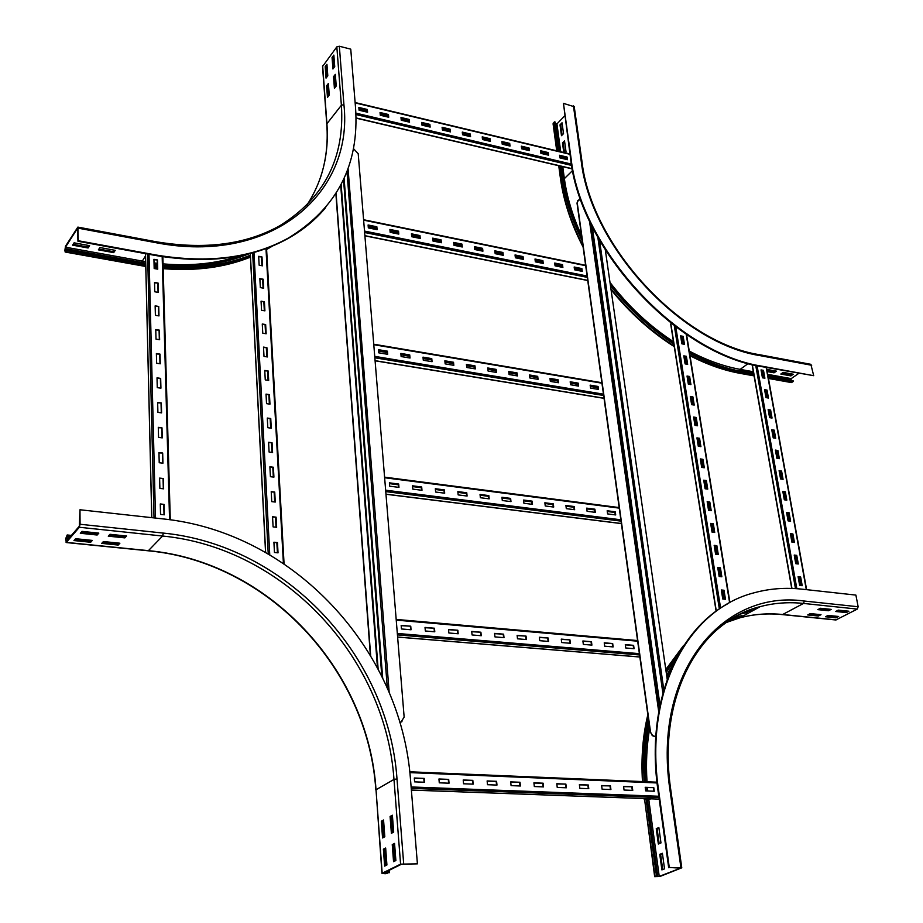 <?xml version="1.0" encoding="UTF-8"?>
<svg xmlns="http://www.w3.org/2000/svg" width="923" height="923" viewBox="0 0 923 923"><rect width="100%" height="100%" fill="white"/><g stroke="black" fill="none" stroke-linecap="round" stroke-linejoin="round"><path stroke-width="1.38" d="M326.604 85.816L328.38 83.485L329.246 95.092L327.469 97.411L326.604 85.816L327.457 86.024L328.23 96.419M328.461 84.697L327.457 86.024M325.184 66.664L326.938 64.31L327.803 75.801L326.038 78.132L325.184 66.664L326.027 66.871L326.788 77.128M327.03 65.533L326.027 66.871M333.526 76.713L335.326 74.359L336.226 86.012L334.414 88.354L333.526 76.713L334.38 76.932L335.176 87.362M335.418 75.559L334.38 76.932M332.061 57.48L333.838 55.092L334.726 66.629L332.938 68.994L332.061 57.48L332.903 57.688L333.699 68.002M333.93 56.315L332.903 57.688M98.369 249.856L99.915 247.549L115.237 250.352L113.667 252.637L98.369 249.856M98.911 249.048L113.656 251.725L114.671 250.248M113.656 251.725L113.667 252.637M72.571 245.16L74.082 242.83L89.623 245.668L88.089 247.987L72.571 245.16M73.102 244.341L88.089 247.076L89.081 245.564M88.089 247.076L88.089 247.987M326.05 67.241L327.111 66.571M145.719 263.886L66.306 249.568L65.325 250.987L65.464 247.191L77.532 228.316L77.959 241.272L78.305 240.741L155.975 254.99C208.079 263.724 252.291 258.036 288.611 237.915C337.264 207.987 359.566 164.479 355.517 107.403L350.752 49.15L339.329 46.231L336.826 46.865L322.531 66.56L326.765 124.04M77.959 241.272L155.606 255.509C207.698 264.22 251.898 258.521 288.195 238.411C303.044 230.046 315.551 219.755 325.727 207.537M141.507 265.766L142.834 264.278L145.73 264.786M154.106 266.043L157.372 266.459M163.14 267.07C195.618 269.908 224.704 266.309 250.41 256.282M266.574 248.829L269.343 247.295M154.083 265.143L157.348 265.559M163.117 266.17C195.607 268.997 224.693 265.363 250.352 255.267M78.305 240.741L77.855 227.104L65.464 246.268L64.818 250.964L65.487 251.771L66.306 249.568M142.834 264.278L66.306 250.491M767.071 370.815L773.889 372.061L774.028 372.823L767.209 371.577M766.805 369.396L776.405 371.15L774.028 372.823M773.889 372.061L775.424 370.965M790.919 375.892L780.812 374.057L783.189 372.384L793.295 374.23L790.919 375.892L790.769 375.13L792.315 374.057M781.643 373.469L790.769 375.13M564.634 141.715L562.488 142.973L564.518 140.907L566.03 151.868L565.095 152.803M563.78 152.491L562.488 142.973M563.215 143.157L564.518 152.664M560.007 124.859L562.026 122.771L563.526 133.627L561.484 135.704L560.007 124.859L560.734 125.043L562.107 135.07M562.142 123.59L560.734 125.043M798.73 373.411L791.23 378.615L790.953 380.357M761.625 366.604L813.694 375.684L762.156 366.223C677.84 353.682 581.017 249.187 571.118 158.71L563.457 103.364L570.656 159.183C580.532 249.637 677.332 354.086 761.625 366.604L762.156 366.223M759.617 354.72L810.867 364.32L813.694 375.684M768.178 376.988L793.261 381.511L791.253 382.56M689.619 353.371C707.422 362.866 724.924 369.177 742.138 372.292L753.803 374.392M768.04 376.215L793.122 380.749L793.261 381.511M689.493 352.551C707.283 362.07 724.786 368.392 742 371.519L753.664 373.63M583.094 247.052C571.106 223.885 563.561 201.029 560.457 178.485L561.819 176.639C564.703 197.718 571.51 219.143 582.251 240.938M610.449 285.542C628.967 309.067 650.104 328.565 673.848 344.048M561.126 166.29L562.557 176.812C565.349 197.141 571.81 217.84 581.963 238.895M610.265 284.284C628.748 307.959 649.896 327.596 673.709 343.183M556.719 150.795L553.073 123.763L554.4 121.859L555.127 122.044L559.107 151.372M555.415 124.12L556.938 123.924L564.668 115.917M561.819 176.639L560.388 166.117M558.369 151.187L554.4 121.859M563.457 103.364L574.244 106.722M102.603 542.412L118.179 544.005L118.986 543.128M118.19 545.055L101.726 543.382L103.399 541.536L119.886 543.22L118.19 545.055L118.179 544.005M74.821 539.597L90.662 541.201L91.458 540.324M90.673 542.263L73.967 540.566L75.594 538.709L92.323 540.417L90.673 542.263L90.662 541.201M109.156 535.19L124.824 536.828L125.655 535.928M124.836 537.878L108.268 536.171L109.975 534.29L126.566 536.021L124.836 537.878L124.824 536.828M81.178 532.294L97.134 533.944L97.942 533.033M97.146 535.017L80.313 533.275L81.974 531.371L98.819 533.125L97.146 535.017L97.134 533.944M384.81 836.769L382.56 837.957L381.314 821.228L383.553 820.005L384.81 836.769M383.599 820.559L382.318 821.251L383.518 837.449M381.314 821.228L382.318 821.251M386.922 864.989L384.649 866.12L383.391 849.183L385.652 848.018L386.922 864.989M385.699 848.537L384.395 849.195L385.629 865.636M383.391 849.183L384.395 849.195M393.683 832.096L391.387 833.307L390.094 816.451L392.379 815.217L393.683 832.096M392.425 815.77L391.11 816.486L392.356 832.8M390.094 816.451L391.11 816.486M65.948 538.536L67.183 534.971L65.591 538.951L66.306 542.378L79.343 527.275L80.07 524.264L79.978 509.761L79.332 526.202L66.306 541.316L65.948 538.536L68.475 538.801M388.329 870.701L388.479 872.673L383.183 873.239L401.609 864.17L417.415 863.859L410.504 779.462C400.813 647.819 292.187 532.156 162.967 518.888L79.978 509.761M71.406 535.398L67.183 534.971M70.563 536.378L67.183 536.032M395.875 860.524L393.556 861.678L392.252 844.614L394.548 843.426L395.875 860.524M394.594 843.945L393.267 844.637L394.536 861.194M392.252 844.614L393.267 844.637M417.415 863.859L400.582 864.147L382.18 873.227L385.203 873.769L388.479 872.673M389.298 870.227L389.483 872.685M658.353 844.026L656.253 828.646L658.86 827.539L660.972 842.941L658.353 844.026M658.907 827.896L657.095 828.669L659.16 843.691M657.095 828.669L656.253 828.646M661.895 869.893L659.772 854.34L662.391 853.279L664.537 868.866L661.895 869.893M662.437 853.613L660.614 854.352L662.702 869.581M660.614 854.352L659.772 854.34M818.401 616.033L807.706 614.949L810.29 613.587L820.997 614.683L818.401 616.033L818.24 615.168L819.474 614.533M809.067 614.233L818.24 615.168M836.053 617.822L825.485 616.749L828.081 615.41L838.661 616.483L836.053 617.822L835.892 616.968L837.126 616.322M826.846 616.045L835.892 616.968M828.542 610.749L817.813 609.641L820.432 608.257L831.173 609.376L828.542 610.749L828.381 609.884L829.65 609.215M819.174 608.926L828.381 609.884M656.115 876.608L657.303 875.8L656.449 875.789L654.661 876.677L660.095 876.423L681.785 867.816L669.29 867.493L680.574 868.139L659.241 876.412L656.068 876.285M727.832 603.711C676.594 631.39 645.731 704.491 657.868 789.592L668.69 867.735M858.148 606.746L804.36 601.046L803.506 603.434L782.462 614.614L835.857 619.979L857.294 609.088L858.148 606.746L855.898 595.093L802.225 589.186C785.681 587.374 769.713 588.551 754.333 592.739C688.985 609.088 644.058 689.746 658.457 789.327L669.29 867.493M646.008 798.672L656.449 875.789M646.85 798.707L657.303 875.8M846.253 612.584L835.65 611.488L838.28 610.115L848.895 611.222L846.253 612.584L846.079 611.718L847.36 611.061M837.011 610.772L846.079 611.718M754.16 608.857L752.049 609.145M682.939 647.023L666.002 670.975M648.384 718.682C644.173 738.354 642.8 759.341 644.277 781.654M751.91 610.091L747.584 610.841M679.755 652.249L666.221 672.498M648.742 721.267C644.912 740.211 643.7 760.356 645.119 781.689M645.581 787.527L645.915 790.907M835.05 616.114L835.038 616.876M632.751 790.388L624.052 790.042L623.579 786.431L632.267 786.777L632.751 790.388M632.267 786.777L623.613 786.65M632.29 790.365L631.84 786.973M610.911 789.534L602.096 789.188L601.634 785.542L610.449 785.9L610.911 789.534M610.449 785.9L601.669 785.761M610.461 789.511L610.022 786.096M588.77 788.669L579.829 788.323L579.39 784.642L588.32 785.011L588.77 788.669M588.32 785.011L579.413 784.873M588.32 788.646L587.905 785.208M566.318 787.792L557.238 787.434L556.811 783.742L565.88 784.1L566.318 787.792M565.88 784.1L556.846 783.962M565.868 787.769L565.464 784.308M543.532 786.904L534.325 786.534L533.921 782.819L543.116 783.189L543.532 786.904M543.116 783.189L533.944 783.039M543.093 786.881L542.701 783.396M520.422 785.992L511.088 785.635L510.696 781.885L520.018 782.254L520.422 785.992M520.018 782.254L510.719 782.116M519.984 785.981L519.614 782.473M496.978 785.081L487.494 784.712L487.125 780.939L496.597 781.32L496.978 785.081M496.597 781.32L487.148 781.158M496.551 785.058L496.193 781.527M473.176 784.146L463.565 783.777L463.208 779.97L472.818 780.362L473.176 784.146M472.818 780.362L463.231 780.2M472.761 784.135L472.414 780.57M449.04 783.2L439.279 782.819L438.944 778.989L448.693 779.381L449.04 783.2M448.693 779.381L438.956 779.231M448.624 783.189L448.301 779.6M654.28 791.23L645.708 790.896L645.212 787.296L653.784 787.642L654.28 791.23M653.784 787.642L645.246 787.515M653.807 791.207L653.346 787.838M424.534 782.243L414.623 781.862L414.312 777.997L424.199 778.401L424.534 782.243M424.199 778.401L414.323 778.239M424.119 782.231L423.819 778.62M548.539 155.191L540.913 153.38L540.566 150.749L548.193 152.56L548.539 155.191M548.193 152.56L540.624 151.199L547.847 152.941L548.135 155.099M529.398 150.657L521.68 148.822L521.345 146.169L529.064 148.003L529.398 150.657M529.064 148.003L521.403 146.619M529.006 150.553L528.717 148.361L521.414 146.653M510.027 146.053L502.216 144.196L501.893 141.531L509.704 143.388L510.027 146.053M509.704 143.388L501.95 141.98M509.634 145.961L509.369 143.746L501.95 142.015M490.425 141.404L482.51 139.523L482.21 136.846L490.113 138.727L490.425 141.404M490.113 138.727L482.256 137.296M490.032 141.311L489.778 139.085M470.58 136.685L462.573 134.781L462.273 132.093L470.28 133.997L470.58 136.685M470.28 133.997L462.331 132.554L469.945 134.4M470.199 136.592L469.945 134.366M450.493 131.92L442.382 129.993L442.094 127.282L450.205 129.22L450.493 131.92M450.205 129.22L442.152 127.743M450.112 131.827L449.87 129.589M430.153 127.086L421.938 125.136L421.673 122.424L429.876 124.374L430.153 127.086M429.876 124.374L421.719 122.886M429.783 127.005L429.553 124.743M409.558 122.194L401.251 120.221L400.986 117.498L409.293 119.471L409.558 122.194M409.293 119.471L401.032 117.959L408.981 119.886M409.189 122.113L408.97 119.852M388.71 117.244L380.288 115.248L380.045 112.502L388.456 114.51L388.71 117.244M388.456 114.51L380.091 112.975M388.352 117.163L388.145 114.89L380.091 113.01M567.449 159.691L559.915 157.902L559.557 155.272L567.091 157.06L567.449 159.691M567.091 157.06L559.626 155.722M567.045 159.587L566.745 157.418L559.626 155.745M367.585 112.237L359.07 110.218L358.839 107.449L367.354 109.479L367.585 112.237M367.354 109.479L358.885 107.922L367.042 109.906L367.239 112.156M566.93 158.779L559.811 157.095M548.031 154.291L540.809 152.572M528.902 149.745L521.576 148.003M509.542 145.142L502.124 143.377M489.94 140.481L482.417 138.692M470.107 135.773L462.481 133.962M450.02 130.997L442.29 129.162M429.691 126.163L421.857 124.305M409.108 121.271L401.17 119.39M388.271 116.321L380.218 114.406M367.169 111.302L359.001 109.364M566.999 159.275L559.869 157.579M548.089 154.787L540.866 153.068M528.96 150.241L521.645 148.499M509.6 145.638L502.181 143.873M489.998 140.988L482.475 139.2M470.165 136.269L462.538 134.458M450.078 131.504L442.348 129.67M429.749 126.67L421.915 124.813M409.154 121.778L401.217 119.898M388.318 116.829L380.264 114.913M367.216 111.821L359.047 109.883M158.11 283.073L158.364 292.406L154.776 291.783L154.533 282.45L158.11 283.073L154.545 282.876M158.064 292.349L157.833 283.453M158.733 306.471L158.987 315.908L155.387 315.308L155.145 305.859L158.733 306.471L155.156 306.286M158.698 315.862L158.456 306.84M159.367 330.157L159.633 339.71L156.01 339.122L155.756 329.569L159.367 330.157L155.768 329.973M159.333 339.664L159.091 330.515M160.014 354.12L160.279 363.8L156.633 363.235L156.379 353.555L160.014 354.12L156.391 353.959M159.979 363.754L159.725 354.478M160.671 378.395L160.937 388.179L157.268 387.648L157.014 377.842L160.671 378.395L157.025 378.245M160.637 388.145L160.383 378.742M161.329 402.959L161.594 412.881L157.902 412.362L157.648 402.44L161.329 402.959L157.66 402.832M161.294 412.835L161.04 403.305M161.998 427.845L162.263 437.883L158.56 437.387L158.294 427.337L161.998 427.845L158.306 427.718M161.963 437.837L161.71 428.18M162.679 453.031L162.944 463.196L159.218 462.735L158.952 452.558L162.679 453.031L158.964 452.928M162.644 463.161L162.379 453.366M163.359 478.541L163.636 488.832L159.875 488.394L159.61 478.091L163.359 478.541L159.621 478.449M163.325 488.798L163.059 478.864M157.487 259.963L157.729 269.17L154.176 268.535L153.933 259.317L157.487 259.963L153.945 259.755M157.441 269.124L157.21 260.344M164.052 504.385L164.329 514.803L160.556 514.388L160.279 503.946L164.052 504.385L160.29 504.304M164.029 514.769L163.752 504.696M767.036 390.094L768.455 398.044L765.998 397.617L764.579 389.668L767.036 390.094L764.636 390.025M767.994 397.963L766.632 390.371M770.613 410.02L772.055 418.05L769.586 417.646L768.144 409.604L770.613 410.02L768.213 409.962M771.582 417.969L770.209 410.308M774.235 430.153L775.701 438.263L773.22 437.871L771.755 429.749L774.235 430.153L771.824 430.106M775.216 438.194L773.832 430.43M777.893 450.493L779.37 458.685L776.878 458.304L775.412 450.101L777.893 450.493L775.47 450.447M778.897 458.616L777.478 450.759M781.585 471.042L783.073 479.314L780.581 478.945L779.093 470.661L781.585 471.042L779.15 471.007M782.6 479.245L781.17 471.307M785.323 491.797L786.823 500.151L784.319 499.805L782.819 491.44L785.323 491.797L782.877 491.763M786.35 500.093L784.908 492.051M789.096 512.761L790.619 521.218L788.092 520.884L786.581 512.427L789.096 512.761L786.638 512.75M790.134 521.149L788.669 513.015M792.903 533.956L794.438 542.493L791.911 542.17L790.376 533.632L792.903 533.956L790.434 533.944M793.953 542.424L792.476 534.198M796.757 555.358L798.303 563.988L795.764 563.688L794.218 555.058L796.757 555.358L794.276 555.358M797.818 563.93L796.33 555.6M763.483 370.365L764.902 378.234L762.444 377.795L761.037 369.915L763.483 370.365L761.094 370.285M764.429 378.153L763.079 370.654M800.645 576.99L802.214 585.713L799.664 585.424L798.107 576.702L800.645 576.99L798.153 577.002M801.729 585.655L800.218 577.233M799.987 585.459L798.476 577.037M796.088 563.722L794.588 555.392M792.222 542.205L790.746 533.979M788.404 520.918L786.95 512.784M784.631 499.851L783.189 491.809M780.893 478.991L779.462 471.053M777.189 458.35L775.782 450.493M773.52 437.917L772.136 430.153M769.897 417.692L768.524 410.02M766.309 397.675L764.948 390.083M762.744 377.842L761.406 370.342M263.193 279.219L263.69 288.207L260.332 287.607L259.859 278.608L263.193 279.219L259.882 279.034M263.355 288.149L262.893 279.588M264.416 301.763L264.913 310.855L261.544 310.266L261.059 301.175L264.416 301.763L261.082 301.59M264.578 310.797L264.116 302.121M265.651 324.561L266.159 333.768L262.767 333.203L262.27 323.996L265.651 324.561L262.294 324.4M265.824 333.711L265.351 324.919M266.909 347.648L267.416 356.947L264.001 356.405L263.505 347.094L266.909 347.648L263.528 347.498M267.082 356.901L266.597 347.994M268.166 370.988L268.685 380.414L265.259 379.884L264.751 370.458L268.166 370.988L264.774 370.85M268.351 380.357L267.855 371.334M269.447 394.629L269.966 404.159L266.528 403.651L266.02 394.109L269.447 394.629L266.032 394.502M269.631 404.101L269.135 394.963M270.751 418.534L271.27 428.191L267.808 427.707L267.289 418.05L270.751 418.534L267.312 418.431M270.935 428.145L270.427 418.869M272.054 442.752L272.585 452.512L269.101 452.051L268.581 442.279L272.054 442.752L268.605 442.648M272.25 452.466L271.743 443.075M273.393 467.246L273.923 477.133L270.416 476.695L269.885 466.796L273.393 467.246L269.908 467.165M273.577 477.087L273.07 467.569M274.731 492.051L275.273 502.054L271.754 501.639L271.212 491.624L274.731 492.051L271.235 491.982M274.927 502.02L274.408 492.363M276.092 517.157L276.646 527.287L273.093 526.895L272.55 516.753L276.092 517.157L272.573 517.099M276.289 527.252L275.769 517.468M261.994 256.94L262.478 265.824L259.144 265.201L258.671 256.317L261.994 256.94L258.694 256.744M262.144 265.766L261.694 257.309M277.465 542.586L278.031 552.842L274.454 552.473L273.912 542.205L277.465 542.586L273.935 542.539M277.673 552.796L277.142 542.874M261.44 257.263L261.89 265.72M262.64 279.542L263.101 288.103M263.863 302.075L264.324 310.751M265.086 324.873L265.57 333.664M266.332 347.948L266.816 356.855M267.601 371.3L268.085 380.322M268.87 394.917L269.366 404.066M270.162 418.834L270.67 428.099M271.477 443.028L271.985 452.432M272.804 467.534L273.312 477.053M274.143 492.328L274.662 501.985M275.492 517.434L276.023 527.218M276.865 542.851L277.408 552.773M686.377 356.313L687.67 364.366L685.097 363.893L683.805 355.851L686.377 356.313L683.862 356.232M687.22 364.285L685.985 356.613M689.631 376.492L690.935 384.614L688.339 384.164L687.035 376.03L689.631 376.492L687.093 376.411M690.485 384.545L689.239 376.78M692.908 396.878L694.223 405.082L691.627 404.655L690.312 396.429L692.908 396.878L690.369 396.798M693.773 405.012L692.504 397.167M696.219 417.473L697.557 425.768L694.938 425.353L693.611 417.046L696.219 417.473L693.669 417.404M697.096 425.688L695.815 417.75M699.565 438.275L700.915 446.663L698.296 446.259L696.946 437.871L699.565 438.275L697.003 438.217M700.453 446.594L699.161 438.552M702.945 459.308L704.307 467.776L701.676 467.396L700.315 458.916L702.945 459.308L700.372 459.262M703.857 467.707L702.541 459.585M706.372 480.548L707.745 489.121L705.103 488.752L703.73 480.179L706.372 480.548L703.776 480.514M707.283 489.052L705.957 480.825M709.822 502.031L711.218 510.684L708.552 510.327L707.168 501.674L709.822 502.031L707.226 501.997M710.745 510.615L709.406 502.297M713.317 523.733L714.725 532.479L712.048 532.144L710.652 523.387L713.317 523.733L710.698 523.71M714.252 532.421L712.902 523.987M716.848 545.666L718.267 554.504L715.59 554.192L714.171 545.343L716.848 545.666L714.217 545.655M717.794 554.458L716.421 545.92M720.413 567.841L721.844 576.771L719.155 576.483L717.725 567.53L720.413 567.841L717.771 567.841M721.382 576.725L719.986 568.095M683.17 336.341L684.451 344.314L681.878 343.829L680.597 335.868L683.17 336.341L680.666 336.249M684.001 344.221L682.778 336.653M724.013 590.259L725.466 599.281L722.767 599.004L721.313 589.97L724.013 590.259L721.371 590.259M724.993 599.235L723.586 590.501M671.286 323.477L670.929 324.331M723.494 599.085L722.086 590.339M719.882 576.552L718.486 567.922M716.306 554.273L714.933 545.747M712.764 532.236L711.414 523.803M709.268 510.419L707.929 502.089M705.807 488.844L704.491 480.618M702.38 467.5L701.076 459.366M698.988 446.363L697.707 438.333M695.642 425.457L694.361 417.519M692.319 404.77L691.062 396.913M689.031 384.291L687.785 376.526M685.789 364.02L684.554 356.347M682.57 343.956L681.347 336.376M680.862 336.284L682.074 343.864M684.058 356.266L685.293 363.927M687.3 376.446L688.546 384.199M690.566 396.832L691.823 404.689M693.865 417.438L695.146 425.376M697.2 438.252L698.492 446.294M700.58 459.285L701.884 467.419M703.984 480.548L705.299 488.775M707.422 502.02L708.76 510.361M710.906 523.733L712.256 532.167M714.425 545.678L715.787 554.215M717.979 567.864L719.363 576.506M721.578 590.282L722.974 599.027M613.137 646.919L604.68 646.192L604.23 642.812L612.687 643.539L613.137 646.919M612.687 643.539L604.277 643.089M612.687 646.873L612.272 643.781M591.908 645.119L583.324 644.392L582.898 640.977L591.47 641.716L591.908 645.119M591.47 641.716L582.932 641.266M591.458 645.073L591.066 641.958M570.379 643.285L561.692 642.546L561.276 639.12L569.964 639.87L570.379 643.285M569.964 639.87L561.311 639.408M569.941 643.25L569.56 640.112M548.562 641.439L539.747 640.689L539.355 637.239L548.158 638.001L548.562 641.439M548.158 638.001L539.378 637.528M548.124 641.404L547.754 638.243M526.433 639.558L517.503 638.808L517.122 635.336L526.052 636.097L526.433 639.558M526.052 636.097L517.157 635.624M526.006 639.524L525.66 636.351M504.004 637.655L494.947 636.893L494.578 633.397L503.635 634.17L504.004 637.655M503.635 634.17L494.613 633.686M503.589 637.62L503.243 634.424M481.252 635.728L472.068 634.955L471.722 631.436L480.906 632.22L481.252 635.728M480.906 632.22L471.745 631.724M480.848 635.693L480.514 632.474M458.189 633.778L448.866 632.982L448.532 629.44L457.843 630.236L458.189 633.778M457.843 630.236L448.566 629.728M457.773 633.743L457.473 630.501M434.791 631.794L425.33 630.986L425.018 627.421L434.468 628.228L434.791 631.794M434.468 628.228L425.041 627.721M434.387 631.759L434.087 628.494M634.078 648.696L625.736 647.981L625.286 644.623L633.616 645.339L634.078 648.696M633.616 645.339L625.321 644.9M633.628 648.65L633.201 645.581M411.047 629.774L401.459 628.967L401.159 625.367L410.747 626.198L411.047 629.774M410.747 626.198L401.182 625.667M410.654 629.74L410.377 626.463M595.312 512.346L587.086 511.296L586.67 508.135L594.897 509.184L595.312 512.346M594.897 509.184L586.705 508.458M594.874 512.288L594.504 509.461M574.648 509.715L566.307 508.654L565.903 505.469L574.244 506.531L574.648 509.715M574.244 506.531L565.949 505.804M574.21 509.669L573.852 506.819L565.949 505.839M553.708 507.05L545.251 505.977L544.87 502.77L553.315 503.854L553.708 507.05M553.315 503.854L544.905 503.104M553.281 507.004L552.923 504.131M532.49 504.362L523.918 503.266L523.549 500.035L532.11 501.131L532.49 504.362M532.11 501.131L523.583 500.37M532.063 504.304L531.729 501.42M510.984 501.616L502.297 500.52L501.939 497.266L510.615 498.385L510.984 501.616M510.615 498.385L501.974 497.612M510.569 501.57L510.234 498.662M489.178 498.847L480.375 497.728L480.041 494.463L488.832 495.593L489.178 498.847M488.832 495.593L480.075 494.797M488.775 498.801L488.463 495.882M467.084 496.043L458.166 494.901L457.843 491.613L466.761 492.755L467.084 496.043M466.761 492.755L457.877 491.959M466.68 495.986L466.392 493.055M444.69 493.194L435.644 492.04L435.333 488.729L444.378 489.894L444.69 493.194M444.378 489.894L435.368 489.075M444.298 493.136L444.009 490.182M421.984 490.298L412.812 489.132L412.523 485.81L421.684 486.986L421.984 490.298M421.684 486.986L412.558 486.156M421.592 490.251L421.326 487.275M615.71 514.942L607.588 513.903L607.161 510.754L615.283 511.792L615.71 514.942M615.283 511.792L607.207 511.088L614.891 512.103L615.272 514.884M398.967 487.379L389.668 486.19L389.391 482.844L398.678 484.033L398.967 487.379M398.678 484.033L389.425 483.191M398.586 487.321L398.332 484.333L389.425 483.237M594.504 509.496L586.716 508.504M552.935 504.177L544.905 503.15M531.729 501.454L523.583 500.416M510.246 498.708L501.985 497.647M488.463 495.916L480.075 494.843M466.392 493.09L457.877 491.994M444.021 490.228L435.379 489.121M421.326 487.321L412.558 486.19M614.937 512.484L607.265 511.504M594.562 509.877L586.763 508.885M573.91 507.235L565.995 506.231M552.981 504.558L544.962 503.531M531.775 501.847L523.629 500.808M510.292 499.101L502.02 498.039M488.509 496.309L480.122 495.236M466.438 493.482L457.923 492.397M444.055 490.621L435.414 489.513M421.373 487.725L412.593 486.594M398.367 484.783L389.46 483.64M578.594 386.102L570.576 384.764L570.183 381.787L578.202 383.126L578.594 386.102M578.202 383.126L570.241 382.168M578.167 386.033L577.833 383.437M558.461 382.745L550.339 381.395L549.97 378.407L558.08 379.757L558.461 382.745M558.08 379.757L550.016 378.776M558.046 382.676L557.711 380.068M538.074 379.353L529.848 377.98L529.479 374.969L537.705 376.353L538.074 379.353M537.705 376.353L529.525 375.349M537.659 379.284L537.336 376.665M517.422 375.915L509.092 374.53L508.735 371.496L517.065 372.892L517.422 375.915M517.065 372.892L508.781 371.877M517.018 375.846L516.707 373.204M496.505 372.431L488.059 371.023L487.725 367.977L496.159 369.396L496.505 372.431M496.159 369.396L487.759 368.369M496.101 372.361L495.801 369.708M475.31 368.9L466.75 367.481L466.427 364.412L474.976 365.843L475.31 368.9M474.976 365.843L466.473 364.804M474.907 368.831L474.618 366.166M453.828 365.323L445.163 363.881L444.851 360.801L453.516 362.254L453.828 365.323M453.516 362.254L444.898 361.193M453.435 365.266L453.17 362.577M432.068 361.701L423.288 360.235L422.999 357.143L431.779 358.609L432.068 361.701M431.779 358.609L423.034 357.536M431.687 361.643L431.422 358.943M410.02 358.032L401.113 356.543L400.847 353.428L409.743 354.928L410.02 358.032M409.743 354.928L400.882 353.832M409.639 357.962L409.397 355.251M598.473 389.414L590.558 388.098L590.155 385.133L598.069 386.46L598.473 389.414M598.069 386.46L590.201 385.502M598.046 389.344L597.689 386.76M387.672 354.305L378.649 352.805L378.395 349.679L387.406 351.178L387.672 354.305M387.406 351.178L378.43 350.071M387.302 354.247L387.072 351.513M597.758 387.291L590.282 386.045M577.902 383.98L570.31 382.71M557.78 380.611L550.085 379.33M537.405 377.207L529.594 375.903M516.765 373.757L508.85 372.431M495.859 370.261L487.829 368.923M474.687 366.719L466.53 365.358M453.228 363.131L444.955 361.747M431.479 359.497L423.08 358.101M409.443 355.816L400.928 354.397M387.118 352.09L378.476 350.636M597.816 387.718L590.328 386.472M577.96 384.395L570.356 383.126M557.838 381.037L550.131 379.757M537.463 377.634L529.652 376.33M516.822 374.184L508.896 372.869M495.905 370.7L487.875 369.35M474.734 367.158L466.577 365.796M453.274 363.57L444.99 362.197M431.526 359.947L423.126 358.539M409.489 356.266L400.963 354.836M387.152 352.528L378.511 351.086M562.88 267.428L555.058 265.836L554.7 263.043L562.511 264.636L562.88 267.428M562.511 264.636L554.746 263.459M562.465 267.347L562.153 264.959M543.255 263.447L535.34 261.832L534.994 259.017L542.897 260.632L543.255 263.447M542.897 260.632L535.04 259.432M542.851 263.355L542.539 260.967M523.399 259.409L515.38 257.782L515.034 254.944L523.053 256.582L523.399 259.409M523.053 256.582L515.092 255.371M522.995 259.328L522.695 256.917M503.277 255.325L495.166 253.675L494.832 250.825L502.943 252.487L503.277 255.325M502.943 252.487L494.89 251.252M502.885 255.244L502.597 252.821M482.914 251.183L474.699 249.522L474.376 246.66L482.591 248.333L482.914 251.183M482.591 248.333L474.422 247.076M482.521 251.102L482.244 248.679M462.285 246.995L453.966 245.31L453.666 242.426L461.985 244.122L462.285 246.995M461.985 244.122L453.712 242.853M461.904 246.914L461.638 244.48M441.402 242.749L432.968 241.041L432.679 238.157L441.102 239.865L441.402 242.749M441.102 239.865L432.725 238.584M441.021 242.68L440.767 240.222M420.242 238.457L411.704 236.726L411.427 233.819L419.965 235.561L420.242 238.457M419.965 235.561L411.473 234.246M419.861 238.376L419.63 235.907M398.805 234.107L390.164 232.342L389.898 229.423L398.54 231.188L398.805 234.107M398.54 231.188L389.944 229.862M398.436 234.027L398.217 231.546M582.263 271.362L574.533 269.793L574.164 267.012L581.882 268.581L582.263 271.362M581.882 268.581L574.221 267.428M581.836 271.281L581.513 268.905M377.103 229.689L368.335 227.912L368.092 224.981L376.849 226.77L377.103 229.689M376.849 226.77L368.127 225.408M376.734 229.619L376.526 227.127M581.652 269.885L574.348 268.408M562.28 265.951L554.885 264.44M542.666 261.959L535.167 260.424M522.822 257.909L515.207 256.363M502.712 253.825L495.005 252.256M482.36 249.683L474.537 248.091M461.742 245.483L453.816 243.868M440.871 241.238L432.829 239.599M419.723 236.934L411.566 235.273M398.309 232.573L390.025 230.888M376.619 228.154L368.219 226.447M581.709 270.347L574.406 268.858M562.338 266.401L554.942 264.901M542.724 262.42L535.225 260.886M522.88 258.382L515.265 256.836M502.77 254.287L495.051 252.717M482.417 250.145L474.584 248.552M461.8 245.956L453.862 244.341M440.917 241.711L432.875 240.072M419.769 237.407L411.612 235.746M398.355 233.046L390.071 231.361M376.653 228.639L368.254 226.931M577.833 200.533L577.013 203.072L650.184 731.662L652.307 735.643L655.745 736.923M655.757 736.762L652.596 735.504L650.184 731.662M577.013 203.072L578.49 200.037L580.821 199.945M577.244 202.841L650.461 731.512M605.338 250.11L667.214 679.397M353.474 148.638L358.205 153.679L404.147 717.125L400.974 722.086L399.809 722.224M399.855 722.374L401.99 721.682M335.88 193.657L370.365 655.134M370.654 655.618L336.087 193.334M328.992 95.415L328.219 85.02M327.55 76.124L326.857 66.894M78.224 228.177L155.652 242.645C271.327 265.224 353.751 193.645 343.921 104.645L339.329 46.231M343.921 104.645L341.383 105.268L336.826 46.865M155.318 241.607C204.468 249.995 246.037 244.653 280.027 225.593C324.423 197.891 344.879 157.787 341.383 105.268L326.927 123.717L322.658 65.856M306.828 205.252C322.415 181.3 329.107 154.118 326.927 123.717L326.8 124.409C328.161 143.273 326.004 161.121 320.339 177.954M155.652 242.645L155.214 241.584L77.947 227.116M65.487 251.771L145.765 266.182M154.153 267.405L157.406 267.797M163.175 268.385C195.711 271.085 224.797 267.312 250.445 257.09M269.574 247.214L266.62 249.487L272.677 245.956M145.522 255.867L141.496 262.42L145.696 263.136M154.072 264.347L157.325 264.739M163.094 265.316C195.272 267.889 224.001 264.036 249.268 253.733M65.464 247.191L145.661 261.682M154.026 262.905L157.291 263.297M163.048 263.886C191.188 266.239 216.79 263.563 239.865 255.856M141.496 262.42L65.141 248.622M689.25 351.04C706.499 360.224 723.47 366.327 740.165 369.373L739.785 370.515L753.56 373.007M767.936 375.603L790.838 379.745M748.195 363.535L740.165 369.373L753.33 371.75M767.705 374.357L791.23 378.615M573.425 105.903L581.213 161.121C590.766 245.922 681.174 343.564 760.264 355.667L811.698 365.277M760.264 355.667L759.456 354.697C681.336 342.756 591.355 245.68 581.998 161.64L582.032 161.906M740.177 373.377L754.01 375.603M768.398 378.188L791.934 382.422M689.908 355.17C707.18 364.193 724.151 370.215 740.834 373.227L742.138 372.292M581.213 161.121L581.998 161.64L574.198 106.457M559.061 165.805L560.676 177.77C563.722 200.049 571.129 222.662 582.898 245.61M610.899 288.68C629.486 311.824 650.577 330.942 674.159 346.033M572.583 170.524L564.368 178.624L563.18 178.9L570.218 209.879M562.753 166.671L564.368 178.624C566.918 197.187 572.629 216.109 581.478 235.388M609.999 282.426C628.39 306.332 649.55 326.096 673.478 341.718M553.281 123.024L557.042 150.876M563.18 178.9L561.484 166.382M559.453 151.453L555.761 124.213M560.723 151.753L556.938 123.924M118.294 543.866L102.73 542.286M90.789 541.063L74.936 539.459M69.675 537.417L66.294 537.071M66.791 540.751L65.948 540.659M403.674 863.663L397.005 778.92C388.318 654.615 285.288 545.043 163.348 533.09L80.07 524.264M163.348 533.09L162.598 536.032L79.343 527.275M397.005 778.92L393.983 779.427C385.479 656.311 283.373 547.754 162.598 536.032L148.43 550.65L66.306 542.378M400.582 864.147L393.983 779.427L376.019 789.776C368.185 668.425 267.635 561.646 148.43 550.65L148.072 550.777M382.18 873.227L376.019 789.776L381.972 873.377M383.287 820.732L384.499 836.93M385.376 848.699L386.61 865.151M387.072 871.324L387.222 873.285M385.595 872.05L385.71 873.527M647.254 798.718L657.811 876.619M647.404 799.895L648.811 799.676L659.241 876.412M648.696 798.776L648.811 799.676L650.657 798.845M657.868 789.592L658.457 789.327M804.36 601.046C722.167 589.255 652.376 672.775 669.925 789.776L680.92 867.666M669.925 789.776L670.802 790.111M654.649 876.573L644.612 799.526L654.995 876.354M644.496 798.626L644.612 799.526L646.042 798.88M857.294 609.088L803.506 603.434C788.565 601.865 774.143 602.927 760.24 606.619C740.327 611.984 722.882 622.61 707.895 638.508M836.226 619.887L782.819 614.51C767.982 613.022 753.641 614.13 739.819 617.833L726.043 622.587M681.785 867.816L670.79 789.984C657.014 696.761 699.207 621.202 760.24 606.619L739.819 617.833C753.526 614.187 767.74 613.114 782.462 614.614L782.254 614.591M684.589 644.485L665.818 669.636M647.911 715.313C643.043 735.873 641.335 757.968 642.812 781.596M750.503 610.864L745.346 611.776M747.538 612.491L740.615 613.957M679.374 652.907L675.059 658.434M742.057 615.514L733.047 618.052M673.986 663.175L666.602 675.105M649.123 724.013C645.512 742.138 644.335 761.371 645.592 781.712M646.031 787.55L646.342 790.919M739.369 616.991L729.735 620.094M670.617 670.675L666.902 677.205M649.711 728.282C646.735 745.196 645.835 763.021 647.011 781.769M647.461 787.607L647.784 790.976M809.252 614.141L818.436 615.076M827.043 615.953L835.015 616.76M656.945 782.185L409.766 771.79L656.957 782.219M409.858 772.609L657.038 782.946M411.116 786.961L658.791 796.249M411.231 788.369L658.976 797.564M411.37 790.053L659.195 799.122L411.37 790.088M489.778 139.119L482.268 137.331M449.87 129.624L442.152 127.778M429.553 124.778L421.719 122.921M355.147 102.903L569.976 154.314M355.886 113.137L571.395 164.075M355.955 114.544L571.625 165.425M356.047 117.925L572.225 168.713M151.799 517.665L145.522 253.652M154.026 517.907L147.611 254.044M155.514 518.068L149.007 254.298M169.567 519.707L162.171 256.629M170.236 519.787L162.794 256.721M791.969 588.436L752.28 364.597M795.488 588.609L755.729 365.404M796.849 588.701L757.056 365.704M806.31 589.635L766.159 367.435M762.986 370.631L764.336 378.13M766.528 390.36L767.901 397.94M770.117 410.285L771.49 417.957M773.728 430.418L775.124 438.171M777.385 450.747L778.793 458.604M781.077 471.284L782.508 479.233M784.804 492.04L786.258 500.081M788.577 513.003L790.042 521.137M792.384 534.186L793.861 542.412M796.226 555.588L797.726 563.918M800.114 577.221L801.625 585.644M762.64 370.573L763.99 378.072M766.194 390.302L767.555 397.882M769.77 410.227L771.143 417.9M773.382 430.36L774.778 438.125M777.039 450.689L778.447 458.546M780.731 471.238L782.15 479.175M784.458 491.994L785.9 500.024M788.219 512.957L789.684 521.091M792.026 534.14L793.503 542.366M795.88 555.554L797.368 563.872M799.756 577.187L801.279 585.609M265.639 552.392L250.341 253.456M268.235 553.892L252.637 252.833M269.758 554.781L253.987 252.464M283.407 563.376L265.986 248.575M716.306 611.095L670.848 323.823M719.352 608.949L674.321 325.807M720.609 608.119L675.786 326.915M729.62 602.719L686.216 334.322M682.662 336.63L683.874 344.198M685.87 356.59L687.104 364.262M689.112 376.757L690.358 384.522M692.388 397.144L693.646 404.989M695.7 417.727L696.969 425.676M699.034 438.54L700.326 446.57M702.415 459.562L703.73 467.696M705.83 480.802L707.156 489.04M709.279 502.274L710.618 510.604M712.775 523.976L714.125 532.398M716.294 545.908L717.667 554.435M719.859 568.072L721.244 576.713M723.459 590.478L724.867 599.223M396.186 619.495L637.574 640.62M396.232 620.118L637.655 641.197M397.317 633.466L639.385 653.646M397.432 634.886L639.558 654.972M397.617 637.032L639.835 656.968M384.626 477.733L619.241 508.123M385.641 490.194L620.856 519.787M385.756 491.613L621.041 521.126M385.964 494.151L621.364 523.503M373.78 344.706L601.946 383.195M374.726 356.359L603.457 394.167M374.853 357.789L603.642 395.506M375.084 360.662L604.023 398.205M363.627 220.147L585.678 265.697M364.516 231.073L587.109 276.023M364.631 232.492L587.293 277.362M364.897 235.665L587.709 280.361M659.576 707.18L591.378 224.981M658.722 711.737L589.497 221.024M659.991 705.114L592.266 226.793M662.876 693.173L597.862 237.43M663.822 689.816L599.569 240.476M343.541 179.604L381.799 676.132M348.063 168.563L389.171 692.354M346.979 171.493L387.337 688.062M344.106 178.381L382.676 677.944M340.714 185.304L377.461 667.664M250.456 257.148C224.762 267.451 195.676 271.293 163.186 268.662M157.418 268.085L154.153 267.705M145.776 266.493L65.175 252.037M690 355.701C707.03 364.527 723.805 370.423 740.327 373.4L754.068 375.869M768.444 378.453L791.415 382.584M674.263 346.644C650.703 331.692 629.636 312.712 611.049 289.707M560.423 178.22L558.738 165.736M375.823 789.95C367.931 668.564 267.255 561.807 148.188 550.789L66.087 542.528M644.277 799.768L644.127 798.603M642.477 781.573C641.024 757.748 642.812 735.469 647.842 714.748M665.795 669.521L683.274 645.881M569.929 153.956L355.124 102.534M572.272 168.909L356.047 118.132M145.465 253.652L151.741 517.653M162.852 256.732L170.282 519.799M752.06 364.539L791.738 588.436M766.471 367.492L806.621 589.67M250.26 253.479L265.559 552.346M266.551 248.368L284.065 563.815M670.709 324.169L716.11 611.222M686.574 334.564L729.943 602.546M637.574 640.55L396.175 619.425M639.847 657.026L397.617 637.089M619.16 507.569L384.579 477.145M621.375 523.595L385.976 494.255M601.877 382.722L373.746 344.21M604.034 398.344L375.096 360.801M585.62 265.293L363.593 219.72M587.732 280.523L364.908 235.838M590.005 222.12L658.941 710.468M378.13 668.944L341.152 184.45"/></g></svg>
